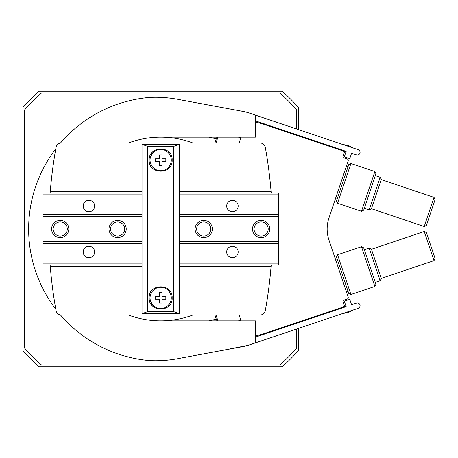 <?xml version="1.0" encoding="UTF-8"?>
<svg xmlns="http://www.w3.org/2000/svg" width="458" height="458" viewBox="0 0 458 458"><rect width="100%" height="100%" fill="white"/><g stroke="black" fill="none" stroke-linecap="round" stroke-linejoin="round"><path stroke-width="0.69" d="M348.103 166.5L346.471 165.951L348.183 160.861A1.437 1.437 0 0 0 347.284 159.041L343.746 157.855A1.151 1.151 0 0 1 343.025 156.401L344.307 152.588A1.151 1.151 0 0 0 343.586 151.134L263.602 124.221L255.392 121.925M255.392 336.075L263.602 333.779L343.586 306.866A1.151 1.151 0 0 0 344.307 305.412L343.025 301.599A1.151 1.151 0 0 1 343.746 300.145L347.284 298.96A1.437 1.437 0 0 0 348.183 297.139L328.953 239.986A34.442 34.442 0 0 1 328.953 218.014L348.183 160.861M348.183 297.139L346.471 292.049L348.103 291.5M347.988 299.921L347.702 298.731M216.291 319.117L209.129 320.852M274.256 330.195L280.554 328.672M341.376 313.959L350.834 311.669L350.633 310.845M296.727 348.114L296.727 328.981L296.727 348.114A180.83 180.83 0 0 1 279.792 365.055L41.558 365.055A180.83 180.83 0 0 1 24.623 348.114L24.623 109.886A180.83 180.83 0 0 1 41.558 92.945L279.792 92.945A180.83 180.83 0 0 1 296.727 109.886L296.727 129.019L296.727 109.886M347.702 159.269L347.988 158.079M341.376 144.041L350.834 146.331L350.633 147.155M274.256 127.805L280.554 129.328M239.15 315.11L241.08 320.852M241.08 137.148L239.15 142.89M209.129 137.148L216.291 138.883M344.107 151.495L345.967 151.947M344.107 306.505L345.967 306.053M298.45 129.597L298.45 107.493A183.698 183.698 0 0 0 282.18 91.228L39.17 91.228A183.698 183.698 0 0 0 22.9 107.493L22.9 350.507A183.698 183.698 0 0 0 39.17 366.772L282.18 366.772A183.698 183.698 0 0 0 298.45 350.507L298.45 328.403M361.499 246.713L374.867 286.433L375.949 284.252L363.681 247.795L361.499 246.713L337.557 254.768L350.925 294.488L348.744 293.406L336.475 256.949L337.557 254.768M374.867 286.433L350.925 294.488M374.867 171.567L361.499 211.287L363.681 210.205L375.949 173.748L374.867 171.567L350.925 163.512L337.557 203.232L336.475 201.051L348.744 164.594L350.925 163.512M434.018 197.381L435.1 199.562L426.404 225.405L424.223 226.487L434.018 197.381L381.239 179.622M375.308 175.654L380.169 177.292L369.182 209.936L364.322 208.298M335.485 198.595L337.117 199.144M380.169 177.292L381.274 179.519L371.409 208.831L369.182 209.936M371.444 208.728L424.223 226.487M217.956 137.148L216.027 142.89M424.223 231.513L426.404 232.595L435.1 258.438L434.018 260.619L424.223 231.513L371.444 249.272M364.322 249.702L369.182 248.064L380.169 280.708L375.308 282.346M335.485 259.405L337.117 258.856M369.182 248.064L371.409 249.169L381.274 278.481L380.169 280.708M216.027 315.11L217.956 320.852M192.635 142.89A91.852 91.852 0 0 0 128.709 142.89A91.852 91.852 0 0 1 160.672 137.148L255.392 137.148L255.392 115.107L248.133 112.662A28.705 28.705 0 0 0 244.211 111.643L177.544 99.289A120.551 120.551 0 0 0 149.966 97.399A132.036 132.036 0 0 0 60.479 143.011M55.79 148.798A132.036 132.036 0 0 0 55.79 309.202M60.479 314.99A132.036 132.036 0 0 0 149.966 360.601A120.551 120.551 0 0 0 177.544 358.711L244.211 346.357A28.705 28.705 0 0 0 248.133 345.338L255.392 342.893L255.392 320.852L160.672 320.852A91.852 91.852 0 0 1 128.709 315.11A91.852 91.852 0 0 0 192.635 315.11M244.211 346.357L248.133 345.338L222.101 350.456M248.133 112.662L244.211 111.643L248.133 112.662M255.392 337.14L346.145 306.597L344.319 301.158L349.757 299.326L351.589 304.765L356.484 303.116A2.725 2.725 0 0 1 359.936 304.833A2.725 2.725 0 0 1 358.225 308.286L248.133 345.338M255.392 120.86L346.145 151.403L344.319 156.842L349.757 158.674L351.589 153.235L356.484 154.884A2.725 2.725 0 0 0 359.936 153.167A2.725 2.725 0 0 0 358.225 149.714L255.392 115.107M222.101 107.544L244.211 111.643M304.129 137.858L303.774 137.142M304.129 320.142L303.774 320.858M159.384 165.281L161.966 165.281L161.966 161.405L165.842 161.405L165.842 158.823L161.966 158.823L161.966 154.947L159.384 154.947L159.384 158.823L155.508 158.823L155.508 161.405L159.384 161.405L159.384 165.281M171.292 160.111A10.62 10.62 0 0 1 163.248 170.416A10.62 10.62 0 0 1 150.195 161.84A10.62 10.62 0 0 1 159.808 149.526A10.62 10.62 0 0 1 171.292 160.111M159.384 303.053L161.966 303.053L161.966 299.177L165.842 299.177L165.842 296.595L161.966 296.595L161.966 292.719L159.384 292.719L159.384 296.595L155.508 296.595L155.508 299.177L159.384 299.177L159.384 303.053M171.292 297.889A10.62 10.62 0 0 1 163.248 308.188A10.62 10.62 0 0 1 150.195 299.612A10.62 10.62 0 0 1 159.808 287.303A10.62 10.62 0 0 1 171.292 297.889M172.156 297.889C172.958 283.09 148.335 283.141 149.194 297.935C148.415 312.648 172.964 312.637 172.156 297.889A11.479 11.479 0 0 1 172.139 298.484M173.593 146.417L147.757 146.417L142.02 144.327L142.02 313.673L147.757 311.583L173.593 311.583L179.33 313.673L179.33 144.327L173.593 146.417L173.593 311.583M172.156 160.111C172.981 145.392 148.455 145.323 149.194 160.054C148.3 174.83 172.941 174.939 172.156 160.111M50.134 264.879A459.248 459.248 0 0 0 56.002 310.387A5.742 5.742 0 0 0 61.653 315.11L259.697 315.11A5.742 5.742 0 0 0 265.348 310.387A459.248 459.248 0 0 0 271.21 264.879M271.21 193.121A459.248 459.248 0 0 0 265.348 147.613A5.742 5.742 0 0 0 259.697 142.89L61.653 142.89A5.742 5.742 0 0 0 56.002 147.613A459.248 459.248 0 0 0 50.134 193.121M142.02 144.327L178.986 144.327M142.358 313.673L178.986 313.673M271.096 266.316L179.33 266.316L179.33 313.673M179.33 144.327L179.33 191.684L271.096 191.684M50.248 191.684L142.02 191.684M142.02 266.316L50.248 266.316M169.884 304.742A11.479 11.479 0 0 1 168.836 305.961M152.531 305.978A11.479 11.479 0 0 1 151.312 304.536M149.234 298.879A11.479 11.479 0 0 1 149.194 297.935M152.033 290.326A11.479 11.479 0 0 1 152.491 289.834M168.825 289.8A11.479 11.479 0 0 1 169.242 290.246M169.231 167.771A11.479 11.479 0 0 1 168.813 168.212M152.48 168.155A11.479 11.479 0 0 1 151.936 167.559M149.194 160.054A11.479 11.479 0 0 1 149.205 159.55M151.461 153.264A11.479 11.479 0 0 1 152.548 152.004M168.847 152.05A11.479 11.479 0 0 1 169.907 153.287M142.02 264.879L42.995 264.879L42.995 193.121L142.02 193.121M42.995 194.845L142.02 194.845M42.995 263.155L142.02 263.155M94.657 251.963A5.742 5.742 0 0 1 86.047 256.932A5.742 5.742 0 0 1 86.047 246.994A5.742 5.742 0 0 1 94.657 251.963M42.995 243.353L142.02 243.353M42.995 241.629L142.02 241.629M126.231 229A8.61 8.61 0 0 1 113.315 236.46A8.61 8.61 0 0 1 113.315 221.54A8.61 8.61 0 0 1 126.231 229M68.826 229A8.61 8.61 0 0 1 55.91 236.46A8.61 8.61 0 0 1 55.91 221.54A8.61 8.61 0 0 1 68.826 229M42.995 216.371L142.02 216.371M42.995 214.647L142.02 214.647M94.657 206.037A5.742 5.742 0 0 1 86.047 211.006A5.742 5.742 0 0 1 86.047 201.068A5.742 5.742 0 0 1 94.657 206.037M67.274 229A7.059 7.059 0 0 1 56.683 235.114A7.059 7.059 0 0 1 56.683 222.886A7.059 7.059 0 0 1 67.274 229M124.679 229A7.059 7.059 0 0 1 114.094 235.114A7.059 7.059 0 0 1 114.094 222.886A7.059 7.059 0 0 1 124.679 229M179.33 193.121L278.355 193.121L278.355 264.879L179.33 264.879M278.355 263.155L179.33 263.155M278.355 194.845L179.33 194.845M226.693 206.037A5.742 5.742 0 0 1 235.303 201.068A5.742 5.742 0 0 1 235.303 211.006A5.742 5.742 0 0 1 226.693 206.037M278.355 214.647L179.33 214.647M278.355 216.371L179.33 216.371M195.119 229A8.61 8.61 0 0 1 208.035 221.54A8.61 8.61 0 0 1 208.035 236.46A8.61 8.61 0 0 1 195.119 229M252.524 229A8.61 8.61 0 0 1 265.44 221.54A8.61 8.61 0 0 1 265.44 236.46A8.61 8.61 0 0 1 252.524 229M278.355 241.629L179.33 241.629M278.355 243.353L179.33 243.353M226.693 251.963A5.742 5.742 0 0 1 235.303 246.994A5.742 5.742 0 0 1 235.303 256.932A5.742 5.742 0 0 1 226.693 251.963M254.076 229A7.059 7.059 0 0 1 264.661 222.886A7.059 7.059 0 0 1 264.661 235.114A7.059 7.059 0 0 1 254.076 229M196.671 229A7.059 7.059 0 0 1 207.256 222.886A7.059 7.059 0 0 1 207.256 235.114A7.059 7.059 0 0 1 196.671 229M344.261 305.286L345.595 304.965M344.261 152.714L345.595 153.035M339.802 149.863L346.105 151.386M286.742 132.007L293.04 133.53M339.802 308.137L346.105 306.614M286.742 325.993L293.04 324.47M147.757 146.417L147.757 311.583M361.499 211.287L337.557 203.232M216.966 137.148A48.794 48.794 0 0 0 215.008 142.89M238.395 137.148L240.811 137.961M381.239 278.378L434.018 260.619M215.008 315.11A48.794 48.794 0 0 0 216.966 320.852M238.395 320.852L240.811 320.039M319.924 143.177L320.64 142.816M319.924 314.823L320.64 315.184"/></g></svg>

